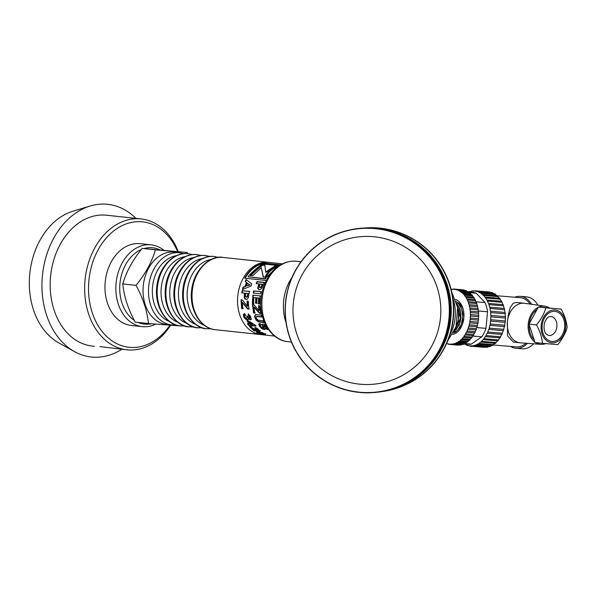 <?xml version="1.0" encoding="UTF-8"?>
<svg xmlns="http://www.w3.org/2000/svg" width="597" height="597" viewBox="0 0 597 597"><rect width="100%" height="100%" fill="white"/><g stroke="black" fill="none" stroke-linecap="round" stroke-linejoin="round"><path stroke-width="0.9" d="M180.473 325.932L148.444 323.544C147.25 311.134 143.116 298.403 136.026 285.351C145.437 273.829 151.899 261.993 155.414 249.83L187.219 252.501L187.816 253.635M183.943 253.665L179.204 252.71A36.335 27.126 96.2 0 1 179.622 252.747L174.175 252.158A36.335 27.126 96.2 0 0 173.705 252.113A36.335 27.126 96.2 0 0 143.28 285.702A36.335 27.126 96.2 0 0 166.384 324.417L171.832 324.999A36.335 27.126 96.2 0 1 171.414 324.955L176.242 325.029M187.219 252.501L142.168 248.404C132.765 259.926 126.303 271.769 122.781 283.926C123.975 296.336 128.116 309.067 135.206 322.119L148.444 323.544M142.168 248.404L155.414 249.83M122.781 283.926L136.026 285.351M188.331 253.688A36.335 27.126 96.2 0 0 187.913 253.643A36.335 27.126 96.2 0 0 157.459 286.903A36.335 27.126 96.2 0 0 180.122 325.895A36.335 27.126 96.2 0 0 180.54 325.94C168.227 326.111 154.041 308.268 156.795 286.605C158.563 267.605 173.272 251.665 188.331 253.688M197.04 254.628A36.335 27.126 96.2 0 0 196.622 254.583A36.335 27.126 96.2 0 0 166.167 287.844A36.335 27.126 96.2 0 0 188.831 326.835A36.335 27.126 96.2 0 0 189.249 326.88C176.936 327.052 162.75 309.201 165.503 287.545C167.272 268.546 181.973 252.606 197.04 254.628M205.741 255.561A36.335 27.126 96.2 0 0 205.331 255.523A36.335 27.126 96.2 0 0 174.876 288.784A36.335 27.126 96.2 0 0 197.54 327.768A36.335 27.126 96.2 0 0 197.95 327.82C185.645 327.992 171.458 310.142 174.212 288.485C175.981 269.486 190.682 253.546 205.741 255.561M214.45 256.501A36.335 27.126 96.2 0 0 214.039 256.464A36.335 27.126 96.2 0 0 183.585 289.724A36.335 27.126 96.2 0 0 206.249 328.708A36.335 27.126 96.2 0 0 206.659 328.76C194.353 328.932 180.167 311.082 182.921 289.426C184.689 270.419 199.391 254.486 214.45 256.501M223.159 257.441A36.335 27.126 96.2 0 0 222.681 257.397A36.335 27.126 96.2 0 0 192.256 290.978A36.335 27.126 96.2 0 0 215.368 329.701C200.226 328.462 189.256 309.753 191.577 290.814C193.51 269.06 211.166 254.65 223.159 257.441L268.695 262.352A36.335 27.126 96.2 0 0 268.217 262.307A36.335 27.126 96.2 0 0 237.793 295.888A36.335 27.126 96.2 0 0 260.904 334.604L264.911 335.036M179.204 252.71A36.335 27.126 96.2 0 0 179.145 252.703A36.335 27.126 96.2 0 0 148.75 286.008A36.335 27.126 96.2 0 0 171.414 324.955M135.944 218.383A76.789 57.327 96.2 0 0 106.759 204.219A76.789 57.327 96.2 0 0 90.244 205.995L72.998 211.189A69.439 51.842 96.2 0 0 29.85 273.142A69.439 51.842 96.2 0 0 58.797 342.879L74.543 351.626A76.789 57.327 96.2 0 0 121.833 349.267M99.99 346.603L126.945 349.812A65.819 49.133 96.2 0 0 170.488 325.447M90.244 205.995A76.789 57.327 96.2 0 0 42.536 274.516A76.789 57.327 96.2 0 0 74.543 351.626M178.212 251.531A65.819 49.133 96.2 0 0 141.056 218.935L106.587 215.218A65.819 49.133 96.2 0 0 105.729 215.136A65.819 49.133 96.2 0 0 50.618 275.971A65.819 49.133 96.2 0 0 92.475 346.096L94.341 346.297M141.056 218.935A65.819 49.133 96.2 0 0 140.191 218.853A65.819 49.133 96.2 0 0 85.087 279.687A65.819 49.133 96.2 0 0 126.945 349.812M177.525 251.456A63.073 47.088 96.2 0 0 141.75 221.778A63.073 47.088 96.2 0 0 91.184 309.134A63.073 47.088 96.2 0 0 169.802 325.387M163.735 250.173A41.133 30.708 96.2 0 0 151.108 244.845L140.228 243.673A41.133 30.708 96.2 0 0 139.683 243.621A41.133 30.708 96.2 0 0 105.244 281.642A41.133 30.708 96.2 0 0 131.407 325.469L142.287 326.641A41.133 30.708 96.2 0 0 155.653 324.178M151.108 244.845A41.133 30.708 96.2 0 0 150.571 244.792A41.133 30.708 96.2 0 0 116.131 282.814A41.133 30.708 96.2 0 0 142.287 326.641M159.809 249.837A38.395 28.663 96.2 0 0 152.123 247.718A38.395 28.663 96.2 0 0 144.078 248.553M141.258 249.561A38.395 28.663 96.2 0 0 119.967 283.351A38.395 28.663 96.2 0 0 134.295 320.365M138.041 322.425A38.395 28.663 96.2 0 0 151.131 323.783M254.001 303.537L252.777 303.41L253.277 295.231L260.546 295.978M257.188 303.254L255.964 303.134L256.21 297.724L253.829 297.478L253.591 303.582L252.367 303.463L252.874 295.157L260.135 295.903L259.62 304L258.389 303.873L258.635 297.978L257.023 297.806L256.777 303.298L255.553 303.172L255.8 297.687L253.829 297.478M260.031 303.955L258.8 303.828L259.046 298.015L257.023 297.806M252.777 303.41L252.367 303.463M256.21 297.724L255.8 297.687M255.964 303.134L255.553 303.172M259.046 298.015L258.635 297.978M258.8 303.828L258.389 303.873M253.277 295.231L252.874 295.157M264.441 322.246L258.717 321.514L257.546 320.887L255.501 318L255.001 315.962L255.912 314.41M262.158 316.783L257.046 316.328L256.158 317.097L256.359 318.343L257.949 320.134L263.225 320.761L264.09 322.574L258.374 321.835L256.106 320.089L255.135 318.276L254.62 316.209L255.531 314.634L261.18 315.022L261.784 317.029L256.673 316.567L256.158 317.097M255.001 315.962L254.62 316.209M242.815 289.642L243.427 287.373L245.36 286.657L246.837 282.717L245.531 281.762L246.501 279.769L248.165 281.09M246.837 282.717L245.695 281.881M246.427 285.933L249.986 285.045L247.449 283.202L246.427 285.933L249.621 284.821L247.449 283.202M246.501 279.769L251.718 283.963L250.919 286.097L242.419 289.5L243.046 287.202L244.979 286.47L246.479 282.471M245.18 281.5L246.165 279.478M245.36 286.657L244.979 286.47M243.427 287.373L243.046 287.202M246.337 299.47L244.74 298L244.874 293.179L241.733 292.806L242.158 290.635L249.419 291.388L248.367 297.478L247.546 298.978L246.098 299.47L244.33 297.985L244.472 293.09M242.136 292.896L242.554 290.761L249.815 291.515M246.233 297.194L247.33 296.948L248.165 293.523L245.703 293.217L245.404 296.157L246.233 297.194L247.337 296.06L247.77 293.425M247.74 296.105L247.337 296.06M247.33 296.948L246.919 296.91M244.494 296.836L244.083 296.806M244.74 298L244.33 297.985M245.404 298.993L244.994 298.985M242.554 290.761L242.158 290.635M248.516 319.291L247.613 319.626L245.583 318.604L244.009 316.328L244.188 313.686M251.583 319.067L250.665 319.567L248.568 318.111L247.994 319.776M243.83 314.238L244.621 313.589L245.352 315.447L244.725 315.828L244.785 316.708L245.479 317.686L246.516 318.156L247.561 317.597L246.874 317.865L247.561 317.597L247.516 316.746L247.151 317.014L246.74 316.156L247.942 316.477L249.456 318.097L250.292 317.597L249.822 317.813L250.225 316.873L248.83 315.574L248.509 313.873M247.516 316.746L247.113 315.903M245.733 315.201L245.098 315.574M244.009 316.328L243.636 316.597L243.449 314.47M245.583 318.604L245.233 318.902L243.636 316.597M247.613 319.626L247.262 319.947L245.233 318.902M248.165 319.596L247.262 319.947M250.665 319.567L250.307 319.88L248.203 318.395M251.225 319.365L250.307 319.88L251.225 319.365L250.277 315.843L248.128 314.097L248.449 315.82L248.83 315.574M249.688 316.052L248.449 315.82M250.225 316.873L249.852 317.141L249.315 316.306M249.456 318.097L249.852 317.141M246.516 318.156L247.195 317.88L247.151 317.014M245.352 315.447L244.725 315.828M243.979 313.783L244.621 313.589M276.418 266.635L275.127 266.493L265.881 272.381L265.65 271.956L275.016 265.978L277.478 266.24C271.501 268.351 267.366 271.963 265.068 277.068L263.15 276.866L261.277 267.725L252.71 275.739L250.27 275.478C255.068 270.545 259.24 266.941 262.784 264.658L264.807 264.874L265.65 271.956M264.837 265.381L262.889 265.172C259.419 267.426 255.315 270.978 250.568 275.829M263.441 277.217L261.277 267.725M275.127 266.493L275.016 265.978M262.889 265.172L262.784 264.658M260.322 330.604L258.367 330.663L252.971 328.328L252.718 328.775L255.285 330.954L254.001 330.813L249.613 326.708L257.829 330.313L258.307 330.186L257.926 329.648L255.919 328.671L254.874 327.41L257.173 328.313L260.053 331.193M258.307 330.186L258.18 329.193L255.643 327.604M254.523 330.365L250.471 326.947M253.606 328.611L253.359 329.059L252.718 328.775M256.919 330.163L256.695 330.641L253.359 329.059M258.367 330.663L258.15 331.148L256.695 330.641M259.464 330.887L259.247 331.372L258.15 331.148M260.098 331.074L259.247 331.372M256.18 328.231L255.919 328.671M257.307 328.581L257.046 329.029M258.18 329.193L257.926 329.648M254.218 330.335L254.001 330.813M258.822 289.702L258.061 287.433L259.24 284.075L256.143 283.538L257.031 281.605L264.307 282.359L261.934 287.896L260.755 289.306L259.165 289.769L257.688 288.344L258.889 283.821M256.501 283.791L257.374 281.881L264.643 282.635M259.322 287.321L260.941 287.56L262.538 284.418L260.12 283.948L259.188 286.642L259.807 287.612L261.18 286.567L262.187 284.165M261.553 286.784L261.18 286.567M260.941 287.56L260.568 287.358M258.061 287.433L257.688 287.239M258.068 288.53L257.688 288.344M258.523 289.47L259.165 289.769M245.136 278.232A35.79 26.716 -83.8 0 1 263.098 263.486L279.769 265.284M279.15 265.68L263.15 263.949A36.335 27.126 96.2 0 0 262.076 264.367C258.3 266.762 254.016 270.381 249.225 275.239A36.335 27.126 96.2 0 0 248.173 276.829L265.314 278.971A35.79 26.716 -83.8 0 1 266.65 276.978L276.486 267.628M266.65 276.978L266.359 276.612C268.426 271.956 272.359 268.553 278.157 266.404M265.314 278.971L265.001 278.642A36.335 27.126 -83.8 0 1 266.359 276.612M248.173 276.829L265.001 278.642M266.292 280.515L244.666 278.18A36.335 27.126 -83.8 0 1 263.046 262.949L280.515 264.829M263.098 263.486L263.046 262.949M258.061 332.641L256.441 331.447M265.695 333.805L263.501 333.775M262.083 332.507L258.508 332.119L258.023 332.738L263.426 333.805L261.904 333.014L258.023 332.738M263.859 333.283L263.725 333.716M258.508 332.119L258.329 332.626M262.053 332.581L261.904 333.014M258.494 331.835L262.15 332.604L265.553 334.335L259.658 333.701L257.18 332.842L256.247 331.947L258.494 331.835M257.352 332.328L257.18 332.842M263.493 333.805L263.367 334.305M252.18 326.104L248.8 324.932L247.792 323.522M256.068 325.693L251.471 325.208L251.173 325.611L251.889 326.522L248.501 325.328L247.479 323.902L248.934 324.052L246.927 320.634L248.143 320.761L254.882 324.858L255.77 326.089L251.173 325.611M248.934 324.052L249.248 323.678L247.27 320.305M252.628 324.44L252.949 324.059L249.315 321.955L248.986 322.305L250.158 324.178L252.628 324.44L248.986 322.305M248.8 324.932L248.501 325.328M250.255 325.081L249.956 325.484M250.956 325.977L250.673 326.387M243.255 308.567L242.039 308.44L241.457 299.798M249.255 308.97L248.113 308.85L242.68 302.545L242.27 302.604L242.852 308.709L241.636 308.589L241.046 299.813L242.367 299.955L247.262 306.149L247.061 301.089L248.285 301.216L248.852 309.112L247.71 308.992L242.27 302.604M247.262 306.149L247.673 306.052L247.471 301.067M242.039 308.44L241.636 308.589M248.113 308.85L247.71 308.992M265.277 335.066L267.172 335.283M267.434 335.305L274.598 336.081M267.202 335.283L267.68 335.327L267.202 335.283M265.464 328.94L263.09 328.648L261.471 327.656L259.956 326.081L259.173 323.626M268.426 328.723L267.441 329.216L265.15 325.566L264.09 325.656M265.15 325.566L264.837 325.947L264.255 325.462M266.158 327.85L266.635 327.544L266.344 327.954L264.837 325.947M259.046 323.902L259.964 323.447L261.098 325.081L260.426 325.537L260.896 326.626L263.038 328.156L263.635 327.634L262.531 324.141M261.419 324.708L260.74 325.156M259.956 326.081L259.65 326.484L258.717 324.268L258.994 323.761M261.471 327.656L261.188 328.081L259.65 326.484M263.09 328.648L262.829 329.081L261.188 328.081M264.553 329.074L264.292 329.514L262.829 329.081M265.269 329.245L264.292 329.514M265.247 328.708L263.941 325.843M266.158 326.641L265.859 327.037M265.874 328.268L266.344 327.954L265.874 328.268L267.172 329.656L267.441 329.216M268.12 329.059L268.038 329.432M268.15 329.156L267.172 329.656M262.464 324.313L262.135 324.671L263.135 324.067L264.381 324.537L266.471 326.41M263.531 327.156L263.24 327.566L262.635 326.402L262.344 324.261M263.352 328.051L263.24 327.566M261.098 325.081L260.426 325.537M255.218 312.925L253.994 312.798L252.807 304.313M261.195 313.335L260.053 313.216L254.218 307.037L253.815 307.142L254.822 313.119L253.598 312.992L252.397 304.38L253.718 304.515L259.016 310.634L258.456 305.649L259.688 305.776L260.799 313.529L259.665 313.41L253.815 307.142M259.016 310.634L259.419 310.485L258.867 305.574M253.994 312.798L253.598 312.992M260.053 313.216L259.665 313.41M253.628 293.187L254.091 291.06L261.352 291.814M260.493 293.828L253.232 293.082L253.695 290.926L260.964 291.679L260.493 293.828M254.091 291.06L253.695 290.926M282.388 263.829L268.695 262.352A36.335 27.126 96.2 0 0 268.217 262.307A36.335 27.126 96.2 0 0 237.793 295.888A36.335 27.126 96.2 0 0 260.904 334.604L215.368 329.701M383.684 391.333A82.274 82.132 -96.1 0 0 452.974 301.254A82.274 82.132 -96.1 0 0 366.192 227.882A82.274 82.132 -96.1 0 1 452.974 301.254A82.274 82.132 -96.1 0 1 383.684 391.333M359.566 392.326A82.274 82.132 83.9 0 1 358.551 228.621A82.274 82.132 83.9 0 1 448.974 301.686A82.274 82.132 83.9 0 1 359.566 392.326M285.657 302.649A82.155 82.013 -96.1 0 0 401.438 385.14A82.155 82.013 -96.1 0 0 414.825 243.479A82.155 82.013 -96.1 0 0 285.657 302.649M447.175 286.127L445.952 281.157L448.989 291.052L447.302 286.09M448.422 292.418L447.593 287.336L449.713 297.463L449.198 292.321L447.593 287.336M449.183 298.813L448.75 293.664L449.317 298.798L447.817 293.776A82.274 82.132 -96.1 0 1 449.265 304.007L449.16 298.813L450.205 303.91L449.959 298.731L448.75 293.664M449.048 297.522L448.399 292.403L446.795 287.426L448.907 297.545L447.757 292.47M448.183 291.135L447.146 286.105L445.153 281.239L448.056 291.164L446.504 286.172M446.832 284.866L445.407 279.956L443.034 275.239L446.705 284.903L444.765 280.023M449.407 300.09L450.056 310.418L450.213 305.209L449.407 300.09L449.571 305.276M449.407 303.992A82.408 82.267 -96.1 0 0 447.951 293.746M449.317 298.798L450.205 303.91M447.623 292.5L446.795 287.426M448.556 292.388L449.847 297.44M446.369 286.217L445.153 281.239M445.952 281.157A82.408 82.267 83.9 0 1 448.989 291.052M444.638 280.075L443.034 275.239M376.416 228.614L373.849 228.375A82.274 82.132 -96.1 0 0 363.528 228.233L360.954 228.39A82.274 82.132 -96.1 0 0 358.633 228.614L358.551 228.621M386.602 230.293L386.572 230.427A82.274 82.132 -96.1 0 0 376.408 228.644L376.423 228.509A82.408 82.267 -96.1 0 1 386.602 230.293L376.423 228.509M398.878 234.3L398.826 234.427A82.274 82.132 -96.1 0 0 389.072 231.076L389.11 230.942A82.408 82.267 -96.1 0 1 398.878 234.3L389.11 230.942M410.385 240.173L410.311 240.292A82.274 82.132 -96.1 0 0 401.199 235.449L401.251 235.33A82.408 82.267 -96.1 0 1 410.385 240.173L401.251 235.33M429.952 256.926L426.795 253.061L422.669 249.598A82.274 82.132 -96.1 0 1 429.847 257.016L429.952 256.926A82.408 82.267 -96.1 0 0 422.766 249.494L420.736 247.882A82.274 82.132 -96.1 0 0 412.49 241.681L412.564 241.561A82.408 82.267 -96.1 0 1 420.825 247.777L417.116 244.509L412.564 241.561M376.065 392.229L376.14 392.222A82.274 82.132 -96.1 0 0 384.028 390.99L386.55 390.445A82.274 82.132 -96.1 0 0 396.408 387.393L396.453 387.52A82.408 82.267 -96.1 0 1 386.58 390.557L396.453 387.52M437.541 267.396A82.408 82.267 -96.1 0 0 431.601 258.926L435.019 263.031L437.422 267.463A82.274 82.132 -96.1 0 0 431.497 259.008L429.541 256.397M398.856 386.572L398.803 386.446A82.274 82.132 -96.1 0 0 408.072 381.901L408.139 382.02A82.408 82.267 -96.1 0 1 398.856 386.572L408.139 382.02M443.399 278.918L443.272 278.971A82.274 82.132 -96.1 0 0 438.735 269.695L438.855 269.628A82.408 82.267 -96.1 0 1 443.399 278.918L441.593 274.165L438.855 269.628M410.363 380.707L410.288 380.587A82.274 82.132 -96.1 0 0 418.728 374.647L418.818 374.759A82.408 82.267 -96.1 0 1 410.363 380.707L418.818 374.759M447.384 291.224L447.25 291.254A82.274 82.132 -96.1 0 0 444.22 281.374L444.347 281.329A82.408 82.267 -96.1 0 1 447.384 291.224L446.34 286.194L444.347 281.329M420.803 373.11L420.721 373.006A82.274 82.132 -96.1 0 0 428.124 365.819L428.228 365.909A82.408 82.267 -96.1 0 1 420.803 373.11L428.228 365.909M429.937 363.969A82.408 82.267 -96.1 0 0 436.138 355.7L433.489 359.894L429.833 363.879A82.274 82.132 -96.1 0 0 436.026 355.618L440.407 348.984L442.235 344.312A82.274 82.132 -96.1 0 1 437.407 353.439L437.526 353.514A82.408 82.267 -96.1 0 0 442.362 344.372M449.399 316.925L449.265 316.917A82.274 82.132 -96.1 0 0 449.429 306.582L449.966 311.724L449.399 316.925A82.408 82.267 -96.1 0 0 449.563 306.574M447.377 329.693L447.25 329.663A82.274 82.132 -96.1 0 0 449.019 319.485L449.16 319.499A82.408 82.267 -96.1 0 1 447.377 329.693L448.75 324.596L449.16 319.499M443.392 341.991L443.265 341.939A82.274 82.132 -96.1 0 0 446.608 332.171L446.735 332.201A82.408 82.267 -96.1 0 1 443.392 341.991L445.534 337.118L446.735 332.201M442.429 274.127L444.996 278.747L442.556 274.06M439.086 268.411L441.773 272.978L439.728 268.344L436.638 264.001L441.892 272.911M438.967 268.478L436.638 264.001M441.75 274.15L444.071 278.889L442.392 274.083L439.653 269.538L444.198 278.836M441.631 274.21L439.653 269.538M442.235 275.321L445.907 284.993L444.601 280.045L442.235 275.321L446.034 284.948M435.87 263.008L439.138 267.225L435.982 262.926M450.787 311.612L451.004 316.753L451.168 306.41A82.408 82.267 83.9 0 1 451.004 316.753M450.235 305.201L450.854 310.328L451.011 305.119L450.071 300.022L450.854 310.328M449.981 298.731L451.004 303.821L449.548 293.575A82.408 82.267 83.9 0 1 451.004 303.821M417.393 244.74L418.198 245.307M416.893 244.36L416.139 243.748M412.624 241.084L413.34 241.509M411.84 240.576L407.012 237.487L402.05 235.24L406.311 237.681M407.632 237.845L408.206 238.136M406.453 237.218L405.93 236.919M410.363 240.203L412.542 241.598M406.826 237.934L407.408 238.225M405.654 237.3L405.124 237.009M401.654 235.143L402.027 235.293M429.915 363.946L428.206 365.894M433.392 360.021L425.952 368.677L429.81 364.871L432.676 360.834M433.631 359.678L434.317 358.834M437.526 354.581L433.541 359.797M437.638 354.394L441.205 348.894L443.161 344.282L434.34 358.849L437.564 354.536L439.75 350.043M443.84 344.141L437.608 354.439M441.25 348.812L444.407 343.021L445.989 338.245L443.765 343.088M440.444 348.902L443.608 343.111L445.19 338.327L440.959 347.76L445.19 338.327M443.638 343.036L445.989 338.245M445.698 337.096L444.19 341.909L446.34 337.029L447.534 332.119L444.19 341.909M445.563 337.059L447.534 332.119M448.593 325.858L445.892 335.835L447.787 330.872L448.593 325.858L446.026 335.88M434.191 359.931L433.571 360.819M434.437 359.595L435.116 358.745M429.616 365.073L425.012 369.476M430.049 364.566L430.713 363.864M424.624 369.886L424.071 370.453M425.318 369.2L425.922 368.647M420.773 373.073L418.788 374.722M425.422 369.804L424.87 370.364M426.124 369.11L426.721 368.558M420.019 374.267L419.587 374.64M421.086 373.371L421.572 372.983M410.326 380.64L408.102 381.961M398.818 386.483L396.423 387.431M386.587 230.375L389.087 231.017M398.863 234.352L401.229 235.382M418.198 244.658L426.765 252.046L423.325 248.464L418.937 245.307M417.699 244.27L416.937 243.666M426.892 253.173L434.355 261.971L431.504 257.844L427.668 254.083M426.758 253.031L422.519 248.553L418.221 245.285L425.87 252.232M422.698 248.725L423.549 249.427M422.407 248.464L421.616 247.71M427.691 253.091L432.392 258.844M427.556 252.941L426.668 252.143M431.556 257.911L430.34 256.314M435.071 263.098L438.22 267.381L435.825 262.949L432.4 258.837L435.071 263.098L432.4 258.837M435.84 264.09L440.974 273.06L438.929 268.426L435.84 264.09L441.093 273.001M449.989 311.701L450.198 316.843L450.765 311.634L450.228 306.5L450.198 316.843M450.011 318.141L449.877 313L448.907 323.283L450.011 318.141L449.839 323.223L450.81 318.052L450.675 312.918L449.839 323.223M449.571 324.469L448.981 329.522L450.757 319.328A82.408 82.267 83.9 0 1 448.981 329.522M446.369 336.969L444.989 341.82A82.408 82.267 83.9 0 0 448.34 332.029L446.369 336.969L448.34 332.029M448.772 324.552L448.183 329.611L449.548 324.507L449.825 319.402L448.183 329.611M447.817 330.828L446.825 335.798L448.586 330.79L449.265 325.746L446.825 335.798M449.437 305.283L450.056 310.418M449.399 325.775L447.951 330.857M449.959 319.417L448.907 324.574M450.019 313.007L449.041 323.305M440.452 269.456A82.408 82.267 83.9 0 1 444.996 278.747M450.817 312.918L450.168 318.119M450.362 306.492L450.123 311.701M435.041 261.964L432.303 257.755L428.467 254.001M435.183 263.016L438.34 267.307M431.661 257.829L435.153 261.882M433.198 258.755A82.408 82.267 83.9 0 1 439.138 267.225M450.213 300L450.377 305.194M424.273 249.427L427.653 253.053M430.646 256.934L427.594 252.979L423.564 249.412L426.855 253.143M427.758 252.964L431.452 256.844M424.363 249.322A82.408 82.267 83.9 0 1 431.556 256.755M426.952 253.046L430.75 256.844M414.087 241.509L417.99 244.516M421.534 247.8L417.915 244.419L413.363 241.479L417.191 244.598M416.87 243.755L412.997 240.695L408.229 238.091L412.288 240.882M417.273 244.494L421.624 247.695M412.363 240.763L416.952 243.643M402.796 235.278L407.109 237.591M416.154 243.733L407.43 238.181L416.072 243.837M411.109 240.203L406.37 237.554M405.885 237.002L401.594 234.643L396.468 232.77L400.9 234.837M418.072 244.404L422.34 247.71M414.169 241.389A82.408 82.267 83.9 0 1 422.43 247.613M407.176 237.472L411.915 240.121M400.953 234.711L405.945 236.882M402.856 235.158A82.408 82.267 83.9 0 1 411.982 240.001M390.669 230.905L395.281 232.457M405.147 236.964L395.669 232.852L405.087 237.091M399.632 234.337L395.169 232.345L389.908 230.852L394.483 232.546M393.975 232.054L388.707 230.643M394.527 232.412L399.684 234.211M388.737 230.517L394.02 231.927M378.013 228.479L382.796 229.241M393.222 232.009L383.214 229.435L393.177 232.143M387.371 230.345L381.998 229.33M381.446 229.039L376.006 228.42M382.02 229.188L387.401 230.211M376.02 228.285L381.468 228.905M365.133 228.061L369.968 228.017M380.67 228.987L370.386 228.009L380.647 229.121M374.64 228.315L369.17 228.106M368.603 228.017L363.125 228.211M369.17 227.964L374.655 228.181M363.11 228.076L368.603 227.882M367.797 227.964L358.924 228.442L367.797 228.106M361.745 228.173L359.275 228.405L361.752 228.308M373.841 228.405L363.528 228.233M373.856 228.263A82.408 82.267 -96.1 0 0 363.521 228.099M395.326 232.33L400.43 234.255M390.707 230.77A82.408 82.267 83.9 0 1 400.483 234.128M382.826 229.106L388.169 230.255M378.028 228.338A82.408 82.267 83.9 0 1 388.207 230.121M369.968 227.882L375.446 228.233M365.125 227.927A82.408 82.267 83.9 0 1 375.453 228.091M359.991 228.33L362.558 228.226M360.073 228.323L360.215 228.3A82.408 82.267 83.9 0 1 362.543 228.091M360.954 228.397L358.618 228.472A82.408 82.267 -96.1 0 0 350.715 229.711L350.745 229.845M360.946 228.263A82.408 82.267 -96.1 0 0 358.618 228.472M349.558 230.091L350.715 229.726M348.223 230.412L349.529 229.972M348.193 230.278A82.408 82.267 -96.1 0 0 338.32 233.315L338.365 233.442M337.23 233.86L338.335 233.352M335.932 234.308L337.193 233.77M335.969 234.39L335.917 234.263A82.408 82.267 -96.1 0 0 326.634 238.815L326.701 238.934M325.634 239.516L326.663 238.867M324.447 240.195L325.596 239.457M324.484 240.248L324.41 240.128A82.408 82.267 -96.1 0 0 315.955 246.076L316.044 246.18M315.067 246.919L316.007 246.143M314.112 247.725L315.037 246.882M314.052 247.83L313.97 247.725A82.408 82.267 -96.1 0 0 306.545 254.926L306.649 255.016M305.38 256.359L306.276 255.344M304.94 256.956L304.836 256.867A82.408 82.267 -96.1 0 0 298.634 265.135L298.746 265.21M297.903 266.404L298.149 266.016M297.366 267.396L297.246 267.322A82.408 82.267 -96.1 0 0 292.411 276.463L292.537 276.523M291.508 278.896L291.381 278.844A82.408 82.267 -96.1 0 0 288.038 288.627L288.164 288.664M287.523 291.172L287.396 291.135A82.408 82.267 -96.1 0 0 285.612 301.328L285.754 301.343M285.508 303.918L285.373 303.91A82.408 82.267 -96.1 0 0 285.209 314.253L285.344 314.253M285.508 316.828L285.366 316.843A82.408 82.267 -96.1 0 0 286.821 327.089L286.956 327.059M287.523 329.581L287.388 329.611A82.408 82.267 -96.1 0 0 290.426 339.506L290.552 339.454M291.5 341.865L291.373 341.917A82.408 82.267 -96.1 0 0 295.918 351.208L296.037 351.14M297.351 353.364L297.231 353.439A82.408 82.267 -96.1 0 0 303.172 361.909L303.276 361.827M304.925 363.812L304.821 363.901A82.408 82.267 -96.1 0 0 312.007 371.341L312.104 371.237M313.388 372.468L312.783 371.938M314.037 372.946L313.947 373.05A82.408 82.267 -96.1 0 0 322.208 379.274L322.283 379.155M323.395 379.931L322.671 379.468M324.29 380.49L323.373 379.968M324.462 380.543L324.387 380.662A82.408 82.267 -96.1 0 0 333.522 385.505L333.574 385.378M334.805 385.968L333.551 385.431M335.917 386.468L334.783 386.02M335.947 386.408L335.895 386.535A82.408 82.267 -96.1 0 0 345.663 389.893L345.7 389.759M347.014 390.139L345.685 389.834M348.178 390.49L346.991 390.214M348.2 390.408L348.17 390.535A82.408 82.267 -96.1 0 0 358.349 392.326L358.364 392.184M359.722 392.341L358.349 392.289M360.924 392.542L359.715 392.445M385.632 390.819L380.229 391.736M379.446 391.96L384.856 391.035L379.423 391.819M381.423 391.55L386.169 390.625M360.931 392.43L360.916 392.565A82.408 82.267 -96.1 0 0 371.252 392.736L371.244 392.602M372.61 392.527L371.252 392.729M373.819 392.438L372.618 392.654M380.244 391.871L377.535 392.214M386.199 390.759L381.446 391.692M385.655 390.953A82.408 82.267 83.9 0 1 377.759 392.184L377.61 392.207M398.005 387.222L392.804 388.931M380.647 391.774L390.729 389.52L380.625 391.639M387.349 390.341L392.005 389.013M393.953 388.55L398.49 386.834M373.826 392.572A82.408 82.267 -96.1 0 0 376.155 392.356L384.028 390.99M376.155 392.356A82.408 82.267 -96.1 0 0 384.058 391.125M392.042 389.147L387.378 390.475M398.542 386.96L393.998 388.677M409.669 381.729L404.788 384.177M393.199 388.759L402.803 384.961L393.154 388.632M399.602 386.356L403.99 384.267M405.863 383.61L410.773 381.207L414.818 378.468L410.064 381.162M404.05 384.386L399.654 386.483M410.132 381.274L405.923 383.737M420.333 374.483L415.885 377.617M405.124 383.819L414.019 378.558L405.064 383.699M411.087 380.498L415.803 377.744L419.616 374.67L415.079 377.7M416.855 376.871L421.34 373.782L424.892 370.394L420.609 373.744M415.161 377.811L411.161 380.617M420.698 373.849L416.93 376.983M429.728 365.648L425.818 369.394M416.131 377.073L424.094 370.476L416.049 376.961M421.519 372.916L425.751 369.506L428.922 365.73M426.654 368.491L430.609 364.782L433.586 360.834L429.87 364.76M392.848 389.057L388.147 390.251M398.057 387.349A82.408 82.267 83.9 0 1 388.177 390.386M404.848 384.304L400.408 386.274M409.736 381.849A82.408 82.267 83.9 0 1 400.46 386.401M415.96 377.729L411.893 380.416M425.109 369.573L421.609 373.021M420.415 374.588A82.408 82.267 83.9 0 1 411.96 380.535M425.907 369.491L422.318 372.834M429.967 364.849L426.751 368.588M429.825 365.737A82.408 82.267 83.9 0 1 422.407 372.938M437.623 355.454L434.34 359.715M430.631 363.797L434.288 359.812L436.825 355.536M435.026 358.678L438.362 354.446L440.556 349.961M433.646 359.879L430.736 363.886M437.72 354.514L435.138 358.76M438.213 353.357L440.571 348.961M450.757 319.328L449.705 324.492M446.496 337.014L444.989 341.82M441.37 348.879L439.011 353.267M443.959 344.2A82.408 82.267 83.9 0 1 439.123 353.342M434.452 359.797L431.43 363.707M437.743 355.528A82.408 82.267 83.9 0 1 431.534 363.797M451.168 306.41L450.929 311.619M449.548 293.575L450.116 298.709M456.354 301.664L458.242 303.186L461.69 309.097L462.757 316.828L461.227 324.537L457.518 330.387L453.556 332.775M453.496 332.887L455.541 332.104L460.018 327.619L462.653 320.514L462.787 312.507L460.332 305.522L456.295 301.485M456.936 303.836L458.929 307.089L460.683 314.5L459.839 322.402L456.645 328.91L454.317 331.193M454.16 331.529L459.153 325.178L460.966 317.544L460.16 309.671L456.824 303.395M457.877 309.664L458.421 312.201L458.28 320.164L456.138 326.402M455.765 327.552L458.026 322.477L458.944 314.537L457.735 308.321M458.227 321.768L458.892 313.753M460.257 321.97L460.929 313.903M454.892 329.872L460.533 318.283L457.235 305.186M462.317 322.059L462.973 314.126M454.623 331.395L455.429 331.686M565.658 327.425A16.47 12.291 96.2 0 0 548.621 311.686A16.47 12.291 96.2 0 0 545.942 340.074A16.47 12.291 96.2 0 0 565.658 327.425M561.173 309.127C564.583 315.403 566.575 321.537 567.15 327.514C565.456 333.365 562.344 339.066 557.814 344.611L542.501 343.327C541.927 337.35 539.934 331.223 536.524 324.94C541.054 319.395 544.166 313.694 545.852 307.836L561.173 309.127L538.36 307.03L529.024 324.134L536.524 324.94M529.024 324.134L535.002 342.521L542.501 343.327M538.36 307.03L545.852 307.836M534.084 339.693A17.828 13.306 -83.8 0 1 529.211 324.708M529.315 323.596A17.828 13.306 -83.8 0 1 536.994 309.53M543.277 307.44A17.828 13.306 -83.8 0 1 544.434 307.5L546.128 307.679M520.077 342.797L513.42 342.081L507.525 335.895L507.413 321.79A19.88 14.843 96.2 0 0 520.077 342.797A19.88 14.843 96.2 0 0 520.442 342.835L540.822 344.342A19.194 14.328 -83.8 0 1 535.651 342.588M507.413 321.79L508.495 314.037L510.159 307.843L512.771 303.754L514.756 302.716L517.42 302.522L524.338 303.261A19.88 14.843 96.2 0 0 507.413 321.79M538.815 307.067A19.194 14.328 -83.8 0 1 544.934 306.179L524.703 303.306A19.88 14.843 96.2 0 0 524.338 303.261M514.756 297.246A26.052 17.328 94.8 0 1 520.405 296.343L526.524 296.858A26.052 17.328 94.8 0 1 537.927 305.186M533.614 343.805A26.052 17.328 94.8 0 1 522.166 348.782L516.039 348.267A26.052 17.328 94.8 0 1 510.629 346.439M520.405 296.343A26.052 17.328 94.8 0 1 531.584 304.283M527.442 343.35A26.052 17.328 94.8 0 1 516.039 348.267M525.92 343.238A24.678 16.418 94.8 0 1 516.159 346.902L493.249 344.976M496.995 295.754L520.285 297.709A24.678 16.418 94.8 0 1 530.136 304.082M534.845 342.029A19.194 14.328 -83.8 0 1 528.241 324.022A19.194 14.328 -83.8 0 1 538.173 307.373M544.934 306.179A19.194 14.328 -83.8 0 1 549.576 307.97M545.665 343.603A19.194 14.328 -83.8 0 1 540.822 344.342M487.033 300.045L501.376 301.246A0.851 0.567 94.8 0 1 501.943 302.313L487.406 301.089A27.425 18.246 94.8 0 1 488.436 303.418A0.851 0.567 94.8 0 1 488.45 303.418L502.972 304.642A0.851 0.567 94.8 0 1 503.413 305.836L488.883 304.612A27.425 18.246 94.8 0 1 489.644 307.179L504.181 308.403A0.851 0.567 94.8 0 1 504.487 309.701L489.95 308.477A27.425 18.246 94.8 0 1 490.435 311.216L504.972 312.44A0.851 0.567 94.8 0 1 505.129 313.806L490.592 312.589A27.425 18.246 94.8 0 1 490.779 315.44A0.851 0.567 94.8 0 1 490.794 316.843A27.425 18.246 94.8 0 1 490.667 319.731L505.204 320.947A0.851 0.567 94.8 0 1 505.069 322.358A27.425 18.246 94.8 0 1 504.652 325.216A0.851 0.567 94.8 0 1 504.368 326.581A27.425 18.246 94.8 0 1 503.659 329.335A0.851 0.567 94.8 0 1 503.241 330.641A27.425 18.246 94.8 0 1 502.256 333.223A0.851 0.567 94.8 0 1 501.711 334.432A27.425 18.246 94.8 0 1 500.48 336.783A0.851 0.567 94.8 0 1 499.853 337.857A27.425 18.246 94.8 0 1 498.376 339.917A0.851 0.567 94.8 0 1 497.622 340.835L483.316 339.633M490.779 315.44L505.316 316.656A0.851 0.567 94.8 0 1 505.323 318.059L490.794 316.843M505.323 318.059A27.425 18.246 94.8 0 1 505.204 320.947M505.129 313.806A27.425 18.246 94.8 0 1 505.316 316.656M490.435 311.216A0.851 0.567 94.8 0 1 490.592 312.589M504.487 309.701A27.425 18.246 94.8 0 1 504.972 312.44M489.644 307.179A0.851 0.567 94.8 0 1 489.95 308.477M503.413 305.836A27.425 18.246 94.8 0 1 504.181 308.403M501.943 302.313A27.425 18.246 94.8 0 1 502.972 304.642L488.45 303.418A0.851 0.567 94.8 0 1 488.883 304.612M499.42 298.306A0.851 0.567 94.8 0 1 500.092 299.216L485.562 297.993A27.425 18.246 94.8 0 1 486.839 300.022A0.851 0.567 94.8 0 1 487.406 301.089M500.092 299.216A27.425 18.246 94.8 0 1 501.368 301.231M497.159 295.896A0.851 0.567 94.8 0 1 497.928 296.627L483.391 295.403A27.425 18.246 94.8 0 1 484.883 297.09A0.851 0.567 94.8 0 1 485.562 297.993M497.928 296.627A27.425 18.246 94.8 0 1 499.376 298.261M494.644 294.075A0.851 0.567 94.8 0 1 495.495 294.605L480.958 293.381A27.425 18.246 94.8 0 1 482.622 294.679A0.851 0.567 94.8 0 1 483.391 295.403M495.495 294.605A27.425 18.246 94.8 0 1 497.032 295.791M468.876 292.015A0.851 0.567 94.8 0 1 469.787 291.732A27.425 18.246 94.8 0 1 471.72 291.261A0.851 0.567 94.8 0 1 472.66 291.142A27.425 18.246 94.8 0 1 474.593 291.12A0.851 0.567 94.8 0 1 475.085 290.799L489.622 292.023A0.851 0.567 94.8 0 1 490.062 292.448L475.525 291.224A27.425 18.246 94.8 0 1 477.413 291.657A0.851 0.567 94.8 0 1 477.839 291.433L492.376 292.657A0.851 0.567 94.8 0 1 492.846 293.202L478.309 291.978A27.425 18.246 94.8 0 1 480.107 292.851A0.851 0.567 94.8 0 1 480.958 293.381M492.846 293.202A27.425 18.246 94.8 0 1 494.286 293.873M477.839 291.433A0.851 0.567 94.8 0 1 478.309 291.978M475.085 290.799A0.851 0.567 94.8 0 1 475.525 291.224M501.711 334.432L487.182 333.208A27.425 18.246 94.8 0 1 485.943 335.559A0.851 0.567 94.8 0 1 485.286 336.633A27.425 18.246 94.8 0 1 483.839 338.693A0.851 0.567 94.8 0 1 483.085 339.611A27.425 18.246 94.8 0 1 481.451 341.327A0.851 0.567 94.8 0 1 480.615 342.074A27.425 18.246 94.8 0 1 478.839 343.402A0.851 0.567 94.8 0 1 477.951 343.947A27.425 18.246 94.8 0 1 476.07 344.857A0.851 0.567 94.8 0 1 475.145 345.193A27.425 18.246 94.8 0 1 473.22 345.663A0.851 0.567 94.8 0 1 472.279 345.79A27.425 18.246 94.8 0 1 470.346 345.805A0.851 0.567 94.8 0 1 469.414 345.7A27.425 18.246 94.8 0 1 467.526 345.267A0.851 0.567 94.8 0 1 466.623 344.954A27.425 18.246 94.8 0 1 464.824 344.073A0.851 0.567 94.8 0 1 464.078 343.902M484.816 347.118A0.851 0.567 94.8 0 1 484.391 347.35L469.854 346.126M470.346 345.805L472.414 345.976M473.22 345.663L487.756 346.887A0.851 0.567 94.8 0 1 487.204 347.32L472.675 346.103M489.197 346.566A27.425 18.246 94.8 0 1 487.756 346.887M476.07 344.857L490.607 346.081A0.851 0.567 94.8 0 1 490.018 346.633L475.481 345.417M492.309 345.267A27.425 18.246 94.8 0 1 490.607 346.081M478.839 343.402L493.376 344.618A0.851 0.567 94.8 0 1 492.756 345.305L478.219 344.081M495.092 343.342A27.425 18.246 94.8 0 1 493.376 344.618M481.451 341.327L495.988 342.551A0.851 0.567 94.8 0 1 495.152 343.29M497.607 340.85A27.425 18.246 94.8 0 1 495.988 342.551M483.839 338.693L498.376 339.917M485.316 336.641L499.853 337.857A0.851 0.567 94.8 0 1 499.823 337.857L485.346 336.641M485.943 335.559L500.48 336.783M503.241 330.641L488.704 329.425A27.425 18.246 94.8 0 1 487.719 332.007A0.851 0.567 94.8 0 1 487.182 333.208M487.719 332.007L502.256 333.223M504.368 326.581L489.831 325.365A27.425 18.246 94.8 0 1 489.122 328.119A0.851 0.567 94.8 0 1 488.704 329.425M489.122 328.119L503.659 329.335M505.069 322.358L490.533 321.134A27.425 18.246 94.8 0 1 490.115 323.992A0.851 0.567 94.8 0 1 489.831 325.365M490.115 323.992L504.652 325.216M490.667 319.731A0.851 0.567 94.8 0 1 490.533 321.134M463.421 310.224A15.134 10.067 -85.2 0 0 462.548 307.843A15.134 10.067 -85.2 0 0 457.787 302.522M466.944 298.97L474.943 299.642A0.851 0.567 94.8 0 1 475.488 300.739L467.324 300.052A27.425 18.246 94.8 0 1 468.033 301.701A0.851 0.567 94.8 0 1 468.041 301.701L476.197 302.388A0.851 0.567 94.8 0 1 476.637 303.582L468.473 302.903A27.425 18.246 94.8 0 1 469.033 304.686L477.197 305.373A0.851 0.567 94.8 0 1 477.533 306.657L469.369 305.97A27.425 18.246 94.8 0 1 469.764 307.865L477.928 308.545A0.851 0.567 94.8 0 1 478.145 309.888L469.988 309.209A27.425 18.246 94.8 0 1 470.22 311.179L478.384 311.865A0.851 0.567 94.8 0 1 478.488 313.246L470.324 312.559A27.425 18.246 94.8 0 1 470.384 314.582A0.851 0.567 94.8 0 1 470.369 315.985A27.425 18.246 94.8 0 1 470.264 318.014L478.428 318.701A0.851 0.567 94.8 0 1 478.294 320.104A27.425 18.246 94.8 0 1 478.018 322.119A0.851 0.567 94.8 0 1 477.764 323.499A27.425 18.246 94.8 0 1 477.324 325.462A0.851 0.567 94.8 0 1 476.966 326.798A27.425 18.246 94.8 0 1 476.369 328.678A0.851 0.567 94.8 0 1 475.899 329.947A27.425 18.246 94.8 0 1 475.152 331.716A0.851 0.567 94.8 0 1 474.585 332.902A27.425 18.246 94.8 0 1 473.705 334.529A0.851 0.567 94.8 0 1 473.048 335.611A27.425 18.246 94.8 0 1 472.04 337.074A0.851 0.567 94.8 0 1 471.302 338.029L463.339 337.357M470.384 314.582L478.548 315.268A0.851 0.567 94.8 0 1 478.533 316.671L470.369 315.985M478.533 316.671A27.425 18.246 94.8 0 1 478.428 318.701M478.488 313.246A27.425 18.246 94.8 0 1 478.548 315.268M470.22 311.179A0.851 0.567 94.8 0 1 470.324 312.559M478.145 309.888A27.425 18.246 94.8 0 1 478.384 311.865M469.764 307.865A0.851 0.567 94.8 0 1 469.988 309.209M477.533 306.657A27.425 18.246 94.8 0 1 477.928 308.545M469.033 304.686A0.851 0.567 94.8 0 1 469.369 305.97M476.637 303.582A27.425 18.246 94.8 0 1 477.197 305.373M476.205 302.388L468.041 301.701A0.851 0.567 94.8 0 1 468.473 302.903M475.488 300.739A27.425 18.246 94.8 0 1 476.197 302.388M473.458 297.179A0.851 0.567 94.8 0 1 474.093 298.149L465.936 297.463A27.425 18.246 94.8 0 1 466.787 298.955A0.851 0.567 94.8 0 1 467.324 300.052M474.093 298.149A27.425 18.246 94.8 0 1 474.943 299.634M471.772 295.03A0.851 0.567 94.8 0 1 472.488 295.866L464.324 295.179A27.425 18.246 94.8 0 1 465.302 296.493A0.851 0.567 94.8 0 1 465.936 297.463M472.488 295.866A27.425 18.246 94.8 0 1 473.436 297.142M469.891 293.239A0.851 0.567 94.8 0 1 470.682 293.925L462.518 293.239A27.425 18.246 94.8 0 1 463.608 294.343A0.851 0.567 94.8 0 1 464.324 295.179M470.682 293.925A27.425 18.246 94.8 0 1 471.705 294.955M467.869 291.821A0.851 0.567 94.8 0 1 468.712 292.351L460.556 291.672A27.425 18.246 94.8 0 1 461.735 292.552A0.851 0.567 94.8 0 1 462.518 293.239M468.712 292.351A27.425 18.246 94.8 0 1 469.742 293.112M451.086 289.239A0.851 0.567 94.8 0 1 451.683 289.493A27.425 18.246 94.8 0 1 453.041 289.381A0.851 0.567 94.8 0 1 453.981 289.396A27.425 18.246 94.8 0 1 454.362 289.426A27.425 18.246 94.8 0 1 455.324 289.545A0.851 0.567 94.8 0 1 455.795 289.261L463.951 289.948A0.851 0.567 94.8 0 1 464.406 290.418L456.25 289.732A27.425 18.246 94.8 0 1 457.556 290.127A0.851 0.567 94.8 0 1 457.974 289.926L466.13 290.612A0.851 0.567 94.8 0 1 466.615 291.179L458.451 290.493A27.425 18.246 94.8 0 1 459.705 291.135A0.851 0.567 94.8 0 1 460.556 291.672M466.615 291.179A27.425 18.246 94.8 0 1 467.503 291.62M457.974 289.926A0.851 0.567 94.8 0 1 458.451 290.493M455.795 289.261A0.851 0.567 94.8 0 1 456.25 289.732M453.556 289.015L461.712 289.702A0.851 0.567 94.8 0 1 461.914 289.776M474.585 332.902L466.421 332.216A27.425 18.246 94.8 0 1 465.541 333.842A0.851 0.567 94.8 0 1 464.884 334.924A27.425 18.246 94.8 0 1 463.876 336.387A0.851 0.567 94.8 0 1 463.145 337.342A27.425 18.246 94.8 0 1 462.033 338.626A0.851 0.567 94.8 0 1 461.227 339.439A27.425 18.246 94.8 0 1 460.026 340.514A0.851 0.567 94.8 0 1 459.168 341.178A27.425 18.246 94.8 0 1 457.892 342.029A0.851 0.567 94.8 0 1 456.989 342.536A27.425 18.246 94.8 0 1 455.668 343.141A0.851 0.567 94.8 0 1 454.742 343.484A27.425 18.246 94.8 0 1 453.392 343.842A0.851 0.567 94.8 0 1 452.444 344.006A27.425 18.246 94.8 0 1 451.086 344.118A0.851 0.567 94.8 0 1 450.145 344.103A27.425 18.246 94.8 0 1 449.765 344.081A27.425 18.246 94.8 0 1 448.802 343.962A0.851 0.567 94.8 0 1 447.877 343.768A27.425 18.246 94.8 0 1 446.646 343.394M459.227 344.842A0.851 0.567 94.8 0 1 458.735 345.17L450.571 344.484M451.086 344.118L452.668 344.253M453.392 343.842L461.548 344.529A0.851 0.567 94.8 0 1 460.996 344.984L452.832 344.305M462.414 344.312A27.425 18.246 94.8 0 1 461.548 344.529M455.668 343.141L463.832 343.827A0.851 0.567 94.8 0 1 463.242 344.387L455.078 343.7M464.936 343.327A27.425 18.246 94.8 0 1 463.832 343.827M457.892 342.029L466.056 342.715A0.851 0.567 94.8 0 1 465.436 343.372L457.28 342.685M467.235 341.932A27.425 18.246 94.8 0 1 466.056 342.715M460.026 340.514L468.182 341.2A0.851 0.567 94.8 0 1 467.324 341.865M469.354 340.163A27.425 18.246 94.8 0 1 468.182 341.2M462.033 338.626L470.19 339.312A0.851 0.567 94.8 0 1 469.384 340.126M471.294 338.044A27.425 18.246 94.8 0 1 470.19 339.312M463.876 336.387L472.04 337.074M473.048 335.611L464.936 334.924M465.541 333.842L473.705 334.529M475.899 329.947L467.735 329.26A27.425 18.246 94.8 0 1 466.988 331.029A0.851 0.567 94.8 0 1 466.421 332.216M466.988 331.029L475.152 331.716M476.966 326.798L468.802 326.111A27.425 18.246 94.8 0 1 468.205 327.992A0.851 0.567 94.8 0 1 467.735 329.26M468.205 327.992L476.369 328.678M477.764 323.499L469.608 322.813A27.425 18.246 94.8 0 1 469.167 324.775A0.851 0.567 94.8 0 1 468.802 326.111M469.167 324.775L477.324 325.462M478.294 320.104L470.13 319.425A27.425 18.246 94.8 0 1 469.854 321.432A0.851 0.567 94.8 0 1 469.608 322.813M469.854 321.432L478.018 322.119M470.264 318.014A0.851 0.567 94.8 0 1 470.13 319.425M455.593 299.433A17.828 11.858 94.8 0 1 463.272 309.567A17.828 11.858 94.8 0 1 461.914 325.701A17.828 11.858 94.8 0 1 452.653 334.417M468.615 291.993L472.608 292.329A26.052 17.328 94.8 0 1 476.219 293.224L484.988 302.56A26.052 17.328 94.8 0 1 487.54 311.746L485.973 328.357A26.052 17.328 94.8 0 1 481.749 336.812L471.406 344.088L464.563 343.514M481.749 336.812L472.749 336.059M471.406 344.088A26.052 17.328 94.8 0 1 468.249 344.253L463.817 343.879M485.973 328.357L476.727 327.581M487.54 311.746L478.287 310.97M484.988 302.56L475.958 301.806M476.219 293.224L469.108 292.627M185.204 256.628A33.656 25.126 96.2 0 0 161.287 287.321A33.656 25.126 96.2 0 0 178.107 322.402M193.906 257.568A33.656 25.126 96.2 0 0 169.996 288.254A33.656 25.126 96.2 0 0 186.816 323.343M202.614 258.508A33.656 25.126 96.2 0 0 178.704 289.194A33.656 25.126 96.2 0 0 195.525 324.275M211.323 259.441A33.656 25.126 96.2 0 0 187.413 290.135A33.656 25.126 96.2 0 0 204.234 325.216M176.496 255.688A33.656 25.126 96.2 0 0 152.578 286.381A33.656 25.126 96.2 0 0 169.399 321.462M258.232 316.38L257.859 316.619M248.001 294.56L247.598 294.485M244.651 294.582L244.248 294.515M255.158 329.372L254.919 329.835M260.128 332.23L259.941 332.738M262.941 326.007L262.635 326.402M379.207 228.076A82.274 82.132 -96.1 0 0 365.961 227.89A82.274 82.274 0 0 1 453.713 307.873A82.274 82.274 0 0 1 383.453 391.378A82.274 82.132 -96.1 0 0 379.207 228.076M287.851 341.648A40.454 30.201 -83.8 0 1 262.165 298.194A40.454 30.201 -83.8 0 1 296.53 261.217C282.097 260.135 271.374 270.053 266.292 280.508C263.583 285.859 261.867 291.635 261.158 297.836C258.352 318.97 270.56 340.2 287.851 341.648L291.426 342.036M286.008 322.484A40.454 30.201 -83.8 0 1 292.127 277.269M293.314 303.463A74.043 73.916 -96.1 0 0 397.669 377.811A74.043 73.916 -96.1 0 0 409.736 250.136A74.043 73.916 -96.1 0 0 293.314 303.463M449.869 334.91A32.357 21.529 -85.2 0 0 452.929 298.485M551.986 341.409A15.082 11.261 96.2 0 0 563.837 319.701A15.082 11.261 96.2 0 0 544.397 318.074A15.082 11.261 96.2 0 0 551.986 341.409M548.874 335.559A9.597 7.164 -83.8 0 1 548.747 335.544L546.21 334.044C545.643 333.76 542.688 329.559 544.77 322.149C547.971 315.917 548.352 317.111 550.807 316.462A9.597 7.164 -83.8 0 1 556.919 326.604A9.597 7.164 -83.8 0 1 548.874 335.559M192.644 254.598L187.913 253.643M180.122 325.895L184.951 325.969M201.353 255.538L196.622 254.583M188.831 326.835L193.659 326.91M210.062 256.479L205.331 255.523M197.54 327.768L202.368 327.843M218.771 257.419L214.039 256.464M206.249 328.708L211.077 328.783M256.792 316.432L256.419 316.679M245.33 315.306L244.957 315.552M259.919 287.732L259.546 287.538M264.307 325.335L263.993 325.708M266.568 327.708L266.277 328.126M260.874 324.91L260.561 325.283M301.015 261.695L296.53 261.217M447.728 340.85L456.004 326.813L457.63 307.492L451.81 292.269M501.473 301.239L486.936 300.022M499.607 298.276L485.07 297.06M497.428 295.821L482.891 294.597M495.003 293.933L480.466 292.709M474.652 291.03L472.264 290.829M470.279 291.582L469.451 291.515M465.182 344.275L464.473 344.215M469.212 345.67L467.1 345.491M495.346 343.365L480.809 342.141M497.734 340.865L483.197 339.641M475.025 299.642L466.861 298.955M473.615 297.157L465.451 296.47M471.988 294.985L463.832 294.299M470.182 293.149L462.026 292.463M468.22 291.679L460.063 290.993M454.362 289.426L455.347 289.508M453.056 289.344L451.295 289.202M447.608 343.7L446.556 343.611M450.377 344.409L448.332 344.238M449.765 344.081L450.153 344.111M467.555 341.962L459.392 341.275M469.548 340.178L461.391 339.492M471.399 338.051L463.242 337.365M473.07 335.611L464.914 334.924"/></g></svg>
